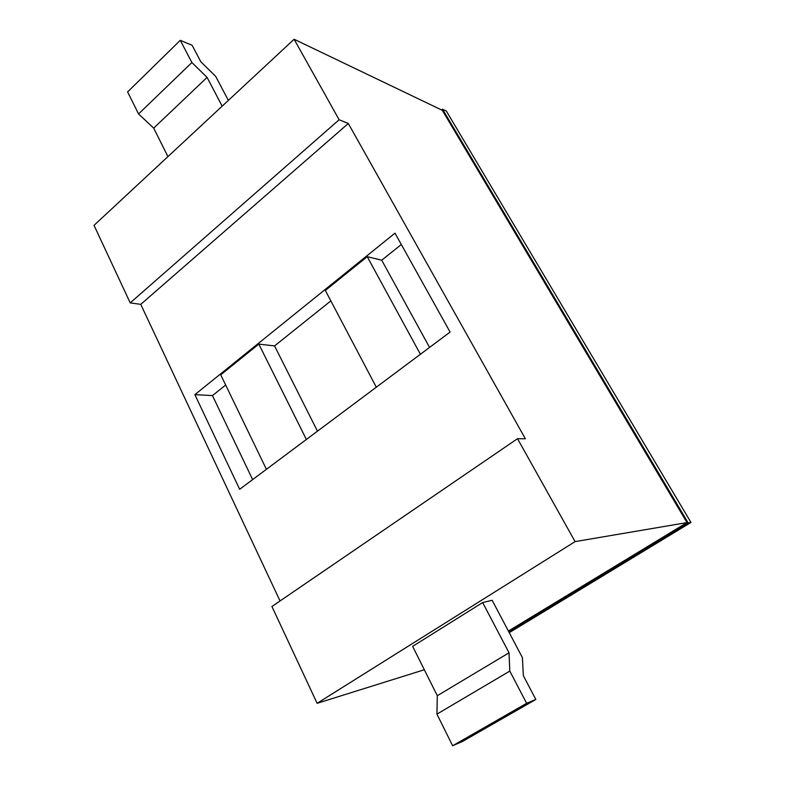 <?xml version="1.0" encoding="UTF-8"?>
<svg xmlns="http://www.w3.org/2000/svg" width="785" height="785" viewBox="0 0 785 785"><rect width="100%" height="100%" fill="white"/><g stroke="black" fill="none" stroke-linecap="round" stroke-linejoin="round"><path stroke-width="1.18" d="M317.12 703.311L575.081 541.621L517.511 438.687L271.924 606.501L317.12 703.311L424.332 669.742M280.049 600.947L140.75 304.364L130.212 302.882L94.033 225.354L294.11 39.25L442.308 110.312L686.993 522.594L508.395 631.062M239.66 489.3L450.099 332.075L394.992 233.145L194.876 394.649L239.66 489.3M420.397 354.271L367.233 256.666L381.716 260.198L401.321 244.508M225.668 385.033L212.47 395.591L194.876 394.649M306.376 439.453L258.814 344.105L220.732 374.818L266.409 469.312M258.814 344.105L274.564 345.92L330.848 300.89M367.233 256.666L325.343 290.45L376.309 387.201M429.552 347.421L381.716 260.198M317.464 431.171L274.564 345.92M212.47 395.591L252.633 479.606M575.081 541.621L686.993 522.594M509.033 652.796L437.304 695.706L412.635 646.349L482.657 602.546L509.033 652.796L509.799 671.087L526.637 703.311L535.831 699.455L523.369 675.728L522.388 657.585L492.146 600.28L482.657 602.546M441.612 109.978L442.534 109.203L446.331 111.038L690.967 522.447L509.239 632.661M442.534 109.203L688.19 522.928L508.788 631.807M688.19 522.928L690.967 522.447M517.511 438.687L525.361 438.776L348.324 123.49L339.14 119.762L294.11 39.25M339.14 119.762L130.212 302.882M140.75 304.364L348.324 123.49M437.304 695.706L436.931 714.134L452.641 745.75L462.64 741.383L535.831 699.455M452.641 745.75L526.637 703.311M436.931 714.134L509.799 671.087M191.893 62.535L180.285 40.32L127.602 91.924L138.552 113.953L191.893 62.535L207.083 77.401L222.175 106.161M228.366 100.401L215.679 76.361L200.764 61.701L192.158 45.324L180.285 40.32M167.931 156.617L153.693 128.122L207.083 77.401M153.693 128.122L138.552 113.953"/></g></svg>
